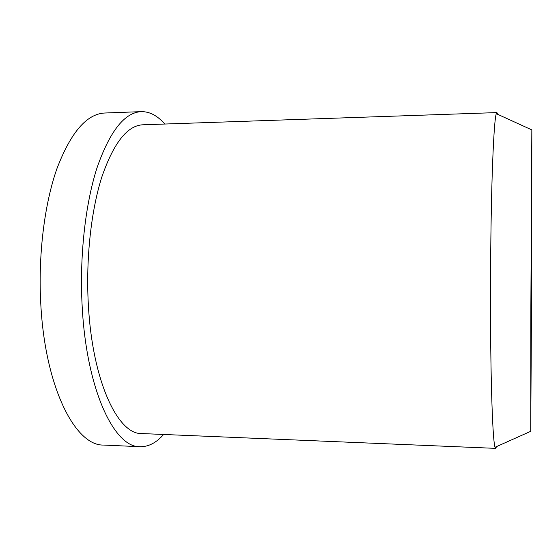 <?xml version="1.0" encoding="UTF-8"?>
<svg xmlns="http://www.w3.org/2000/svg" width="560" height="560" viewBox="0 0 560 560"><rect width="100%" height="100%" fill="white"/><g stroke="black" fill="none" stroke-linecap="round" stroke-linejoin="round"><path stroke-width="0.84" d="M163.625 434.476C156.289 442.806 148.435 446.88 140.056 446.705C114.422 447.762 86.562 390.117 82.194 306.789C79.38 256.914 85.26 204.19 97.041 167.734C109.865 131.131 124.614 112.434 141.281 111.636C149.667 111.524 157.493 115.661 164.766 124.04M140.056 446.705L103.537 445.06C75.775 445.984 45.661 388.801 40.922 306.355C37.863 256.984 44.191 204.82 56.91 168.707C70.756 132.433 86.709 113.869 104.762 113.015L141.281 111.636M496.531 446.607L495.677 448.364L495.033 447.272C492.758 441.294 490.637 384.916 490.504 308.357C490.406 261.562 491.043 212.079 492.163 176.001C493.367 139.608 494.739 118.832 496.258 113.673L496.916 112.588L497.749 114.352M495.677 448.364L141.631 433.552C117.831 434.553 92.267 380.947 88.326 304.325C85.785 258.517 91.161 210.147 101.976 176.575C113.743 142.814 127.337 125.552 142.765 124.796L496.916 112.588M530.873 305.494L531.839 129.906L531.769 261.744L530.733 431.305L530.873 305.494M531.839 129.906L496.258 113.673M530.733 431.305L495.033 447.272"/></g></svg>
